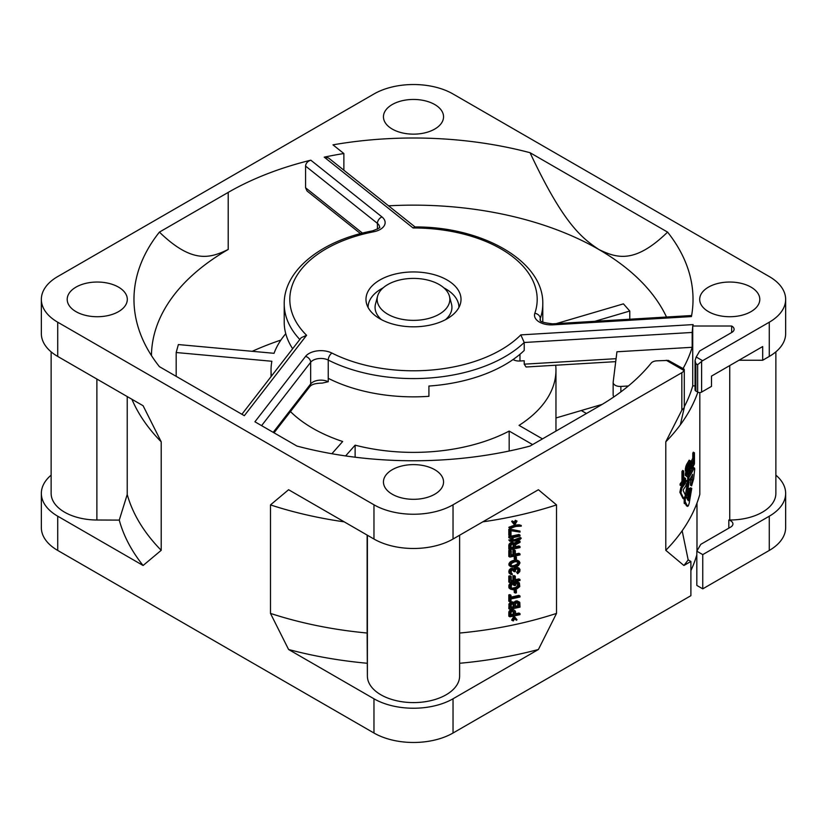 <?xml version="1.0" encoding="UTF-8"?>
<svg xmlns="http://www.w3.org/2000/svg" width="827" height="827" viewBox="0 0 827 827"><rect width="100%" height="100%" fill="white"/><g stroke="black" fill="none" stroke-linecap="round" stroke-linejoin="round"><path stroke-width="1.24" d="M684.022 369.1L684.012 370.517A8.384 4.838 180 0 1 681.841 372.688L453.031 504.79A55.905 32.274 180 0 1 373.969 504.79L57.725 322.21A55.905 32.274 180 0 1 41.35 299.384L41.35 333.622A55.905 32.274 0 0 0 57.725 356.437L143.102 405.737L161.213 441.825L161.213 550.317L143.102 565.492L57.725 516.203A55.905 32.274 180 0 1 41.35 493.378A55.905 32.274 180 0 1 51.129 475.143M41.35 299.384A55.905 32.274 180 0 1 57.725 276.559L373.969 93.978A55.905 32.274 180 0 1 453.031 93.978L769.275 276.559A55.905 32.274 180 0 1 785.65 299.384A55.905 32.274 180 0 1 769.275 322.21L702.599 360.706A4.197 2.419 -60 0 0 701.606 361.471L697.657 364.697L695.879 363.673L695.052 360.5L696.189 357.006A299.787 173.081 0 0 0 699.652 350.989L731.854 332.402A7.691 4.435 0 0 0 734.097 329.27A7.691 4.435 0 0 0 731.854 326.127A7.691 4.435 0 0 0 731.647 326.014L692.737 326.014L692.737 385.878L695.052 385.878M41.35 493.378L41.35 527.616A55.905 32.274 0 0 0 57.725 550.441L373.969 733.022A55.905 32.274 0 0 0 453.031 733.022L690.896 595.688L690.896 561.461L688.178 559.889A297.854 171.964 0 0 1 683.898 565.492L690.896 561.461M690.896 570.599A287.207 165.824 0 0 0 696.82 554.814M775.871 475.143A55.905 32.274 180 0 1 785.65 493.378L785.65 527.616A55.905 32.274 0 0 1 769.275 550.441L702.754 588.845L696.82 585.423L696.82 551.185L700.779 544.342L730.623 527.109A7.691 4.435 0 0 0 732.929 523.936A7.691 4.435 0 0 0 730.675 520.803A7.691 4.435 0 0 0 728.825 520.007L729.745 520.007A46.126 26.629 0 0 0 762.36 512.213A46.126 26.629 0 0 0 775.871 493.378L775.871 351.857M581.288 410.523L586.446 413.5M785.65 493.378A55.905 32.274 180 0 1 769.275 516.203L702.754 554.607L696.82 551.185M702.754 588.845L702.754 554.607M728.825 528.153L728.825 520.007M699.818 392.556L699.818 494.381A290.008 167.436 0 0 1 682.161 530.789L688.178 559.889M696.985 503.064L696.985 550.906M738.976 360.241L762.68 360.252L769.275 356.437A55.905 32.274 0 0 0 785.65 333.622L785.65 299.384M695.052 360.5L695.052 389.92A2.791 1.613 0 0 0 695.879 391.057L697.657 392.091A2.791 1.613 0 0 0 701.606 392.091L711.489 386.385L711.489 376.109L762.68 346.554L762.68 360.252M731.647 332.526L731.647 326.014M692.737 326.014A283.02 163.395 0 0 0 693.129 324.587L520.824 334.883A123.688 71.411 180 0 1 331.937 353.067A16.767 9.686 0 0 0 305.566 356.396L254.923 421.791L296.976 446.073A279.526 161.379 0 0 0 530.024 446.073L598.8 406.367A262.056 151.3 0 0 0 651.149 363.136A6.988 4.032 180 0 1 656.772 360.83L668.309 360.396L684.063 369.131M692.737 326.458L692.178 332.454L524.215 342.492L520.824 334.883M628.386 385.982L620.86 386.426A6.988 4.032 180 0 1 613.148 382.415A6.988 4.032 180 0 1 613.169 382.126L616.932 351.785L692.178 347.288L692.178 332.454M513.06 359.549A8.384 4.838 0 0 0 519.966 361.006L524.215 360.748L524.215 364.169L616.074 358.68M331.937 353.067A5.593 3.008 -63.1 0 0 328.247 360.055A129.281 74.637 180 0 0 504.915 356.726A129.281 74.637 180 0 0 524.215 342.492L524.215 350.472A129.281 74.637 0 0 1 504.915 364.717A129.281 74.637 0 0 1 428.913 386.044L428.913 396.319A129.281 74.637 0 0 1 328.247 378.321L328.247 381.743L322.199 383.118C311.614 383.283 310.58 386.116 309.815 386.591A6.988 5.21 -142.2 0 0 310.663 383.955A11.185 6.451 180 0 1 328.247 381.743M692.178 347.288A283.02 163.395 180 0 1 683.071 368.553M684.291 406.75A283.02 163.395 0 0 0 692.737 385.878M697.843 392.184A290.008 167.436 180 0 1 680.332 424.84A290.008 167.436 180 0 1 665.787 441.825L681.841 410.161L681.841 372.688M682.161 530.789A290.008 167.436 0 0 1 665.787 550.317L665.787 441.825M691.692 479.98L690.576 479.34L690.493 485.191L691.61 485.831L692.644 474.336A291.404 168.243 0 0 1 688.829 481.169L688.829 477.748L687.723 477.107L687.723 480.528L688.829 481.169M690.576 479.34L691.289 476.879M687.723 477.107A290.008 167.436 0 0 0 692.675 467.958L693.284 467.358L694.422 468.02L693.812 468.609A291.404 168.243 180 0 1 688.829 477.748M684.394 481.138L686.668 480.394L687.764 481.025L685.48 486.452A291.404 168.243 0 0 1 683.464 489.388L683.216 490.597L685.428 495.166L683.981 499.012L682.906 498.392L679.877 492.261L680.89 487.444A290.008 167.436 0 0 0 684.394 482.41L684.394 481.231M685.397 503.612L686.307 505.576L687.206 505.256M684.187 498.474L684.187 503.333L685.263 503.953L685.263 498.247L687.599 497.503L686.503 496.872L684.187 497.627M687.433 499.436L688.612 492.83M689.284 488.943L690.628 487.765L691.744 488.416L689.18 503.292L688.302 505.886L687.392 506.207L685.738 502.671L685.263 503.953M687.454 482.265A290.008 167.436 0 0 0 688.002 481.335L689.108 481.965A291.404 168.243 180 0 1 688.55 482.906L687.454 482.265L685.542 494.308L685.542 495.373L686.627 496.004L688.55 482.906M687.733 490.752A290.008 167.436 0 0 0 688.912 488.736L690.018 489.367L690.018 490.442A291.404 168.243 0 0 1 686.627 496.004M691.434 464.609L692.282 462.076A291.404 168.243 180 0 0 693.915 458.861L693.915 453.909A291.404 168.243 180 0 0 694.442 452.834L694.442 463.916A291.404 168.243 0 0 1 692.282 468.206L691.817 468.857L691.145 468.433L691.434 464.609L690.266 464.247M690.318 463.968L691.165 461.435A290.008 167.436 0 0 0 692.778 458.21L692.778 453.258A290.008 167.436 0 0 0 693.305 452.173L694.442 452.834M690.028 467.793L691.434 468.847M686.844 467.4L685.759 466.769L685.325 470.274L686.844 471.876L686.524 468.847L687.806 464.929L686.71 464.298A290.008 167.436 0 0 0 689.149 460.163L690.266 460.804L690.266 471.886A291.404 168.243 0 0 1 687.806 476.011L687.278 476.621L686.524 476.156L686.844 471.876M685.759 466.769L686.71 464.298M685.965 471.142L685.325 474.987L686.844 476.59M680.073 483.991A290.008 167.436 0 0 0 681.955 481.386L681.955 471.483A290.008 167.436 0 0 0 682.647 470.491L683.722 471.111L683.722 481.014A291.404 168.243 180 0 0 685.531 478.368L685.531 479.546A291.404 168.243 0 0 1 681.138 485.78L681.138 484.601L680.073 483.991L680.073 485.17L681.138 485.78M683.722 478.833A290.008 167.436 0 0 0 684.446 477.737L685.531 478.368M665.787 550.317L683.898 565.492M367.136 535.079L367.136 633.027A290.008 167.436 0 0 1 270.481 613.407L288.592 649.495L373.969 698.784A55.905 32.274 180 0 0 453.031 698.784L538.408 649.495L556.519 613.407L556.519 504.904A290.008 167.436 180 0 1 482.803 521.837M344.197 521.837A290.008 167.436 180 0 1 270.481 504.904L288.592 489.729L373.969 539.028A55.905 32.274 0 0 0 453.031 539.028L538.408 489.729L556.519 504.904M680.332 424.84L684.291 407.546L681.841 410.161M324.236 157.14L413.087 227.973A123.688 71.411 180 0 1 534.811 313.33A16.767 9.686 0 0 0 552.984 324.846L552.653 323.833L691.506 315.532L691.434 316.576A279.526 161.379 0 0 0 667.585 232.108L530.024 152.695A279.526 161.379 0 0 0 332.971 144.849L343.867 153.533A262.056 151.3 0 0 0 324.236 157.14L328.464 157.926L415.051 226.949M310.807 160.19A262.056 151.3 0 0 0 228.2 192.402L159.415 232.108A279.526 161.379 0 0 0 138.378 327.916A279.526 161.379 0 0 0 159.415 366.661L244.337 415.681L306.59 335.297A123.688 71.411 180 0 1 373.763 231.756A16.767 9.686 0 0 0 381.95 216.912L310.807 160.19C307.603 161.275 305.856 163.239 305.566 166.082L305.566 187.76L362.464 233.131M434.744 104.533A30.051 17.346 0 0 0 402.005 100.77A30.051 17.346 0 0 0 383.449 116.803A30.051 17.346 0 0 0 392.256 129.074A30.051 17.346 0 0 0 424.995 132.827A30.051 17.346 0 0 0 443.551 116.803A30.051 17.346 0 0 0 434.744 104.533M118.499 287.114A30.051 17.346 0 0 0 85.76 283.361A30.051 17.346 0 0 0 67.204 299.384A30.051 17.346 0 0 0 76.012 311.655A30.051 17.346 0 0 0 108.751 315.407A30.051 17.346 0 0 0 127.306 299.384A30.051 17.346 0 0 0 118.499 287.114M750.988 287.114A30.051 17.346 0 0 0 718.249 283.361A30.051 17.346 0 0 0 699.694 299.384A30.051 17.346 0 0 0 708.501 311.655A30.051 17.346 0 0 0 741.24 315.407A30.051 17.346 0 0 0 759.796 299.384A30.051 17.346 0 0 0 750.988 287.114M434.744 469.695A30.051 17.346 0 0 0 402.005 465.942A30.051 17.346 0 0 0 383.449 481.965A30.051 17.346 0 0 0 392.256 494.236A30.051 17.346 0 0 0 424.995 497.999A30.051 17.346 0 0 0 443.551 481.965A30.051 17.346 0 0 0 434.744 469.695M447.097 318.788A47.521 27.436 0 0 0 460.474 303.54A47.521 27.436 0 0 0 434.971 274.905A47.521 27.436 0 0 0 379.903 279.981A47.521 27.436 0 0 0 366.526 303.54A47.521 27.436 0 0 0 398.707 325.456A47.521 27.436 0 0 0 447.097 318.788M252.225 351.31A262.056 151.3 180 0 1 280.911 340.062M360.52 233.627L307.065 191.016L305.566 187.76M343.867 153.533L343.867 170.207M666.5 317.03A262.056 151.3 0 0 0 598.8 249.465A262.056 151.3 0 0 0 388.556 205.83M613.169 394.686A6.988 4.032 0 0 0 613.148 394.965A6.988 4.032 0 0 0 613.944 396.836M413.087 227.973L414.74 226.949C482.658 226.474 544.001 261.477 542.781 303.954A129.281 74.637 180 0 1 540.289 318.519A5.593 4.476 -161 0 0 534.811 313.33M299.808 339.483A129.281 74.637 180 0 1 284.219 303.954L284.219 322.21A129.281 74.637 0 0 0 292.655 348.725M241.897 414.275L301.173 337.736L306.59 335.297M615.702 361.647L526.044 367.002L524.215 364.169M151.455 355.548A262.056 151.3 0 0 1 228.2 249.465C210.265 258.179 192.319 264.071 159.415 232.108M530.024 152.695C562.918 222.628 580.864 237.463 598.8 249.465C616.725 258.179 634.702 264.061 667.585 232.108M367.136 633.027L367.384 676.176A46.126 26.629 0 0 0 396.019 700.603A46.126 26.629 0 0 0 446.115 694.794A46.126 26.629 0 0 0 459.626 675.959L459.626 535.224M459.626 633.048A290.008 167.436 0 0 0 556.519 613.407M511.644 620.085L513.805 616.477L514.89 617.097L512.73 620.715L511.644 620.085M514.621 618.73L516.389 620.271L514.89 618.265L513.381 620.912L512.73 620.715M512.306 610.161A291.404 168.243 180 0 0 513.164 609.975L512.078 609.344A290.008 167.436 0 0 1 511.21 609.53L508.812 612.176L508.812 616.177L509.908 616.808L510.135 611.939L512.306 610.161L511.21 609.53M515.531 613.768A290.008 167.436 0 0 0 518.922 613.024L519.997 613.644L519.997 614.647A291.404 168.243 0 0 1 509.908 616.808M514.012 602.118L514.89 603.121L513.164 602.49A291.404 168.243 180 0 1 512.306 602.666L510.135 604.444L509.908 609.313A291.404 168.243 0 0 0 519.997 607.152L519.79 602.376L517.671 601.518A291.404 168.243 180 0 1 516.606 601.756L515.521 601.126L513.805 602.49M515.521 601.126A290.008 167.436 0 0 0 516.586 600.888L519.149 601.849M512.306 602.666L511.21 602.035L509.029 603.813L508.812 608.682L509.908 609.313M511.21 602.035A290.008 167.436 0 0 0 512.078 601.86L514.673 602.831M511.003 597.084A290.008 167.436 0 0 0 518.922 595.378L519.997 595.998L519.997 597.001A291.404 168.243 0 0 1 511.003 598.944L511.003 601.601A291.404 168.243 0 0 1 509.908 601.829L509.908 595.502L508.812 594.871L508.812 601.198L509.908 601.829M508.812 594.871A290.008 167.436 0 0 0 509.908 594.654L511.003 595.285A291.404 168.243 180 0 1 509.908 595.502M514.229 590.085L514.229 592.421L515.314 593.042L515.314 590.716L514.229 590.085A290.008 167.436 0 0 0 515.304 589.858L516.389 590.478L516.389 592.814A291.404 168.243 0 0 1 515.314 593.042M516.586 581.753L519.366 582.828L516.586 581.753A290.008 167.436 0 0 1 513.371 582.446L513.371 584.947L514.456 585.568L514.456 583.076L513.371 582.446M509.029 588.007L510.569 589.217L509.908 586.353L511.437 583.872L510.342 583.242L508.812 585.712L509.029 588.007L510.135 588.638M510.342 583.242L512.523 583.49L511.22 586.085L511.437 588.204L512.295 588.162A290.008 167.436 0 0 0 515.521 587.48L517.433 586.064L517.433 583.231M508.812 576.068L508.812 582.053L509.908 582.694L509.908 576.698L508.812 576.068A290.008 167.436 0 0 0 510.125 575.799L511.22 576.429L511.22 581.422A291.404 168.243 180 0 0 514.032 580.833L514.032 576.512L512.936 575.881L512.936 580.213A290.008 167.436 0 0 1 511.22 580.564M512.936 575.881A290.008 167.436 0 0 0 514.229 575.613L515.314 576.233L515.314 580.564A291.404 168.243 180 0 0 519.997 579.531L519.997 580.523A291.404 168.243 0 0 1 509.908 582.694M515.314 579.696A290.008 167.436 0 0 0 518.922 578.9L519.997 579.531M516.586 572.274L517.671 573.721L518.942 570.95L518.519 568.873L517.671 568.562L517.65 571.199L516.586 572.274L517.671 572.894M512.936 569.555L513.371 571.137L514.456 571.757L514.032 570.185L512.73 569.793A291.404 168.243 0 0 1 512.306 569.886L511.003 571.819L512.306 574.713L510.569 574.238L509.908 572.542L511.437 569.4L510.342 568.769L509.029 570.361L509.029 573.028L510.569 574.238M510.342 568.769L511.21 568.418A290.008 167.436 0 0 0 511.644 568.335L514.89 569.669L515.955 568.273L514.87 567.653L513.805 569.038M514.87 567.653L515.728 567.301A290.008 167.436 0 0 0 516.586 567.105L518.942 567.953L519.997 569.545L519.79 571.591L517.671 573.721M509.029 565.368L510.786 566.702L509.908 565.048L511.437 562.412L510.342 561.781L508.812 564.417L510.135 565.999M510.342 561.781L512.936 560.572A290.008 167.436 0 0 0 514.87 560.158L517.433 560.261L519.149 561.244L519.997 562.887L518.519 565.554L515.955 566.774A291.404 168.243 0 0 1 514.032 567.188L510.786 566.702M514.229 556.633L514.229 558.969L515.314 559.59L515.314 557.264L514.229 556.633A290.008 167.436 0 0 0 515.304 556.406L516.389 557.036L516.389 559.362A291.404 168.243 0 0 1 515.314 559.59M508.812 550.441L508.812 556.426L509.908 557.057L509.908 551.071L508.812 550.441A290.008 167.436 0 0 0 510.125 550.172L511.22 550.803L511.22 555.796A291.404 168.243 180 0 0 514.032 555.206L514.032 550.885L512.936 550.255L512.936 554.576A290.008 167.436 0 0 1 511.22 554.938M512.936 550.255A290.008 167.436 0 0 0 514.229 549.976L515.314 550.606L515.314 554.938A291.404 168.243 180 0 0 519.997 553.904L519.997 554.896A291.404 168.243 0 0 1 509.908 557.057M515.314 554.069A290.008 167.436 0 0 0 518.922 553.273L519.997 553.904M508.812 545.107L508.812 549.107L509.908 549.738L510.135 544.869L512.306 543.091L511.21 542.46L509.69 543.442L508.812 545.107L509.908 545.748M511.21 542.46A290.008 167.436 0 0 0 512.078 542.285L515.107 543.835L519.997 541.251L519.997 542.419L515.531 544.735L515.531 547.567A291.404 168.243 180 0 0 519.997 546.575L518.922 545.954A290.008 167.436 0 0 1 515.531 546.699M514.012 543.205L518.922 540.631L519.997 541.251M508.812 539.948L513.805 539.752A290.008 167.436 0 0 0 515.304 539.431L520.193 537.509L521.268 538.129L520.214 539.369L516.389 540.724A291.404 168.243 0 0 1 514.89 541.044L509.908 541.251L508.812 539.948L509.908 541.251M511.861 537.86L513.164 538.584L511.655 537.901A291.404 168.243 0 0 0 519.997 536.092L519.997 535.09L518.922 534.469A290.008 167.436 0 0 1 508.812 536.62L508.812 537.622L509.908 538.253L509.908 537.261L508.812 536.62M508.812 529.301L508.812 535.296L509.908 535.927L509.908 529.931L508.812 529.301A290.008 167.436 0 0 0 509.908 529.084L519.997 531.099L509.908 529.084M508.812 527.306L509.908 528.608L508.812 527.306L513.805 525.445A290.008 167.436 0 0 0 515.304 525.114L519.139 524.773L521.268 525.486L521.268 526.148L516.389 526.406A291.404 168.243 0 0 1 514.89 526.737L509.908 528.608M511.644 521.403L513.805 524.111L514.89 524.742L512.73 522.033L513.381 521.568L512.295 520.938L511.644 521.403L512.73 522.033M513.805 522.943L515.304 520.297L517.03 521.113L514.89 524.742M459.626 663.275A297.854 171.964 0 0 0 538.408 649.495M288.592 649.495A297.854 171.964 0 0 0 367.198 663.254M270.481 613.407L270.481 504.904M51.129 351.857L51.129 493.378A46.126 26.629 0 0 0 96.883 520.007L119.264 520.111A297.854 171.964 0 0 0 143.102 565.492M119.264 520.111L127.224 494.515L127.224 396.567M161.213 441.825A290.008 167.436 180 0 1 131.896 399.265M127.224 494.515A290.008 167.436 0 0 0 161.213 550.317M514.89 617.097L517.03 619.795L516.389 620.271M513.164 609.975L512.078 609.344M519.997 613.644A291.404 168.243 180 0 1 515.531 614.637L515.531 611.639L514.673 610.326M514.239 614.906L514.239 611.742L512.947 611.019A291.404 168.243 0 0 1 512.306 611.153L511.003 612.425L511.003 615.588A291.404 168.243 180 0 0 514.239 614.906L513.153 614.275L513.153 611.122L514.239 611.742M513.815 610.006L512.719 609.375M509.908 612.807L508.812 612.176M510.135 611.939L509.029 611.298M510.786 611.132L509.69 610.502M511.655 610.46L510.559 609.83M511.003 614.73A290.008 167.436 0 0 0 513.153 614.275M515.107 602.738L516.606 601.756M511.22 604.888L511.22 608.052A291.404 168.243 180 0 0 514.239 607.421L514.239 604.258L512.947 603.534A291.404 168.243 0 0 1 512.523 603.627L511.22 604.888M518.725 606.439A291.404 168.243 180 0 1 515.531 607.142L515.531 603.979L516.813 602.707A291.404 168.243 0 0 0 517.454 602.563L518.725 603.276L517.65 602.656L517.65 605.819L518.725 606.439L518.725 603.276M515.955 602.056L514.87 601.436M517.671 601.518L516.586 600.888M518.302 601.539L517.226 600.919M509.908 605.323L508.812 604.692M510.135 604.444L509.029 603.813M510.786 603.648L509.69 603.017M511.655 602.966L510.559 602.335M513.164 602.49L512.078 601.86M513.815 602.521L512.719 601.891M511.22 607.194A290.008 167.436 0 0 0 513.153 606.791L514.239 607.421M514.239 604.258L513.153 603.627L513.153 606.791M515.531 606.284A290.008 167.436 0 0 0 517.65 605.819M519.997 595.998A291.404 168.243 180 0 1 511.003 597.942L511.003 595.285M516.389 590.478A291.404 168.243 180 0 1 515.314 590.716M518.519 582.353L517.433 581.732M517.671 582.384A291.404 168.243 180 0 1 514.456 583.076M514.456 585.568A291.404 168.243 0 0 0 515.748 585.299L515.748 583.8A291.404 168.243 0 0 0 517.454 583.428L517.795 583.438M512.523 588.814L511.427 588.183L513.381 588.793A291.404 168.243 180 0 0 516.606 588.111L518.519 586.684L518.519 583.852M512.523 583.49L511.437 583.872M519.366 582.828L519.79 586.56L516.606 589.103A291.404 168.243 0 0 1 513.381 589.796L510.569 589.217M509.908 587.852L508.812 587.211M509.908 586.353L508.812 585.712M510.135 585.475L509.029 584.844M510.569 584.72L509.473 584.089M513.381 588.793L512.295 588.162M516.606 588.111L515.521 587.48M517.454 587.749L516.368 587.129M518.095 587.273L517.009 586.653M518.519 586.684L517.433 586.064M518.725 585.971L517.65 585.351M518.725 584.472L517.65 583.852M515.314 576.233A291.404 168.243 180 0 1 514.032 576.512M511.22 576.429A291.404 168.243 180 0 1 509.908 576.698M514.032 580.833L512.936 580.213M515.955 568.273L516.813 567.922A291.404 168.243 180 0 0 517.671 567.736L518.942 567.953M511.437 569.4L512.306 569.048A291.404 168.243 180 0 0 512.73 568.966L514.239 569.141M514.456 571.757A291.404 168.243 0 0 0 515.314 571.581L515.531 569.865L516.813 568.759A291.404 168.243 0 0 0 517.671 568.562M518.095 572.635L517.009 572.005M518.519 572.201L517.433 571.581M518.725 571.829L517.65 571.199M518.942 570.95L517.857 570.32M518.942 569.948L517.857 569.327M518.725 569.162L517.712 568.573M514.456 571.095L513.371 570.465M512.306 573.876L511.21 573.245M510.135 573.659L509.029 573.028M509.908 572.542L508.812 571.902M509.908 572.201L508.812 571.571M510.135 570.992L509.029 570.361M510.569 570.237L509.473 569.607M512.306 569.048L511.21 568.418M512.73 568.966L511.644 568.335M513.598 568.945L512.502 568.314M515.314 568.749L514.229 568.118M516.813 567.922L515.728 567.301M517.671 567.736L516.586 567.105M518.302 567.756L517.226 567.136M511.437 562.412L514.032 561.202A291.404 168.243 180 0 0 515.955 560.789L519.149 561.244M518.725 562.339L518.302 564.593L515.748 565.988A291.404 168.243 180 0 1 514.239 566.309L511.655 566.03L511.003 564.831L511.655 563.363L514.239 561.988A291.404 168.243 0 0 0 515.748 561.667L518.725 562.339L517.733 561.76M509.908 565.048L508.812 564.417M510.135 564.004L509.029 563.373M510.786 563.042L509.69 562.412M512.306 561.895L511.21 561.264M512.947 561.595L511.861 560.964M514.032 561.202L512.936 560.572M515.955 560.789L514.87 560.158M517.03 560.716L515.945 560.096M517.671 560.747L516.586 560.117M518.519 560.892L517.433 560.261M514.239 566.309L513.153 565.689A290.008 167.436 0 0 0 514.663 565.368L517.226 563.973L518.302 564.593M515.748 565.988L514.663 565.368M512.947 566.423L511.861 565.792L513.153 565.689M510.559 565.389L511.861 565.792M518.942 563.125L517.857 562.505L517.226 563.973M517.65 561.719L517.857 562.505M518.725 564.004L517.65 563.383M517.03 565.544L515.945 564.924M516.389 557.036A291.404 168.243 180 0 1 515.314 557.264M515.314 550.606A291.404 168.243 180 0 1 514.032 550.885M511.22 550.803A291.404 168.243 180 0 1 509.908 551.071M514.032 555.206L512.936 554.576M512.306 543.091A291.404 168.243 180 0 0 513.164 542.915L514.673 543.256M509.908 549.738A291.404 168.243 0 0 0 519.997 547.577L519.997 546.575M514.239 547.846L514.239 544.683L512.947 543.959A291.404 168.243 0 0 1 512.306 544.094L511.003 545.355L511.003 548.518A291.404 168.243 180 0 0 514.239 547.846L513.153 547.216L513.153 544.052L514.239 544.683M510.135 544.869L509.029 544.238M510.786 544.073L509.69 543.442M511.655 543.391L510.559 542.76M513.164 542.915L512.078 542.285M513.815 542.936L512.719 542.316M511.003 547.66A290.008 167.436 0 0 0 513.153 547.216M521.268 538.129L516.389 540.062A291.404 168.243 180 0 1 514.89 540.382L513.805 539.752M516.389 540.062L515.304 539.431M514.89 540.382L509.908 540.589M518.302 539.473L517.226 538.842M520.214 538.708L519.139 538.088M511.003 540.693L509.908 540.062M512.947 540.631L511.861 540M519.997 535.09A291.404 168.243 180 0 1 509.908 537.261M513.164 538.584A291.404 168.243 0 0 1 511.437 538.946L509.908 538.253M511.003 529.714A291.404 168.243 180 0 1 509.908 529.931M509.908 535.927A291.404 168.243 0 0 0 511.003 535.7L511.003 530.717L519.997 532.102L519.997 531.099M521.268 525.486L516.389 525.745A291.404 168.243 180 0 1 514.89 526.065L509.908 527.936M511.003 527.388L509.908 526.747M512.947 526.644L511.861 526.013M514.89 526.065L513.805 525.445M516.389 525.745L515.304 525.114M518.302 525.486L517.226 524.866M520.214 525.393L519.139 524.773M515.304 520.297L517.03 521.113M516.389 520.917L514.89 523.574L513.381 521.568M368.077 307.448A45.423 26.226 180 0 1 381.381 288.83A45.423 26.226 180 0 1 383.108 287.879M443.892 287.879A45.423 26.226 180 0 1 458.923 307.448M377.577 296.2A36.336 20.975 180 0 1 387.801 284.55A36.336 20.975 180 0 1 424.82 279.443A36.336 20.975 180 0 1 449.423 296.2A36.336 20.975 180 0 1 439.199 314.219A36.336 20.975 180 0 1 397.084 318.106A36.336 20.975 180 0 1 377.577 296.2L375.51 304.005A38.435 22.195 0 0 0 381.505 319.667M445.495 319.667A38.435 22.195 0 0 0 451.49 304.005L449.423 296.2M691.61 485.831L693.615 479.06L694.556 470.491C694.825 468.154 694.577 467.524 693.812 468.609L692.675 467.958M692.034 479.825L690.917 479.184M684.394 482.41L685.48 483.03L685.48 481.769L684.436 481.169M685.48 483.03A291.404 168.243 180 0 1 681.965 488.064L680.931 492.871L683.981 499.012M685.48 481.769L687.764 481.025M687.599 497.503L687.134 498.795L688.302 500.759L690.504 488.943L691.744 488.416M688.302 505.886L686.307 505.576M685.263 498.247L684.456 497.771M690.504 488.943L689.398 488.302M686.627 494.939L685.542 494.308M690.018 489.367A291.404 168.243 180 0 1 687.216 494.019L689.108 481.965M691.041 467.906L690.266 467.451M691.041 466.955L690.266 466.5M692.189 467.203L691.62 466.852L692.189 463.668A291.404 168.243 0 0 0 693.915 460.277L693.915 463.813A291.404 168.243 180 0 1 692.189 467.203L691.63 466.883M691.145 466.077L690.266 465.57M691.817 463.192L690.69 462.551M692.282 462.076L691.165 461.435M693.915 458.861L692.778 458.21M693.915 453.909L692.778 453.258M691.145 468.433L690.266 467.927M693.915 463.813L692.778 462.531M691.713 465.312A290.008 167.436 0 0 0 692.778 463.161M690.266 460.804A291.404 168.243 180 0 1 687.806 464.929M687.061 474.367L687.702 471.462A291.404 168.243 0 0 0 689.666 468.216L689.666 471.514A291.404 168.243 180 0 1 687.702 474.77L687.072 474.398L687.702 474.77M687.702 470.046A291.404 168.243 180 0 0 689.666 466.8L689.666 463.265A291.404 168.243 0 0 1 687.702 466.511L687.061 468.94L687.165 470.191L687.702 470.046L687.072 469.684M686.524 471.442L685.438 470.811M686.41 470.894L685.325 470.274M686.41 469.715L685.325 469.095M686.524 468.847L685.438 468.216M687.278 466.014L686.183 465.384M686.524 476.156L685.438 475.525M686.41 475.618L685.325 474.987M686.41 474.667L685.325 474.047M686.524 473.799L685.438 473.168M686.844 472.351L685.759 471.721M689.666 471.514L688.56 470.067M687.134 473.271A290.008 167.436 0 0 0 688.56 470.873M689.666 466.8L688.56 466.159L688.56 465.115M687.103 468.62A290.008 167.436 0 0 0 688.56 466.159M683.722 471.111A291.404 168.243 180 0 1 683.03 472.103L681.955 471.483M681.138 484.601A291.404 168.243 180 0 0 683.03 481.996L683.03 472.103M683.03 481.996L681.955 481.386M345.614 455.935L355.124 445.164A142.461 82.245 180 0 0 509.174 431.074L509.174 451.015M355.124 445.164L355.124 457.207M331.885 453.734L342.678 441.504A142.461 82.245 180 0 1 312.761 428.293A142.461 82.245 180 0 1 290.453 411.588M555.703 365.234A142.461 82.245 180 0 1 555.961 370.134A142.461 82.245 180 0 1 519.046 425.378L542.46 438.889M509.174 431.074L532.588 444.595M285.77 333.715A142.461 82.245 180 0 0 274.057 353.305L178.363 344.559L176.182 352.519L271.866 361.265A142.461 82.245 180 0 0 271.039 370.134L271.039 376.636M594.861 321.31L629.771 311.035L623.434 303.86L556.261 323.615M271.421 376.151A142.461 82.245 180 0 1 271.039 370.134M176.182 352.519L176.182 376.337M555.961 417.976L602.19 404.372M629.771 311.035L629.771 319.222M769.275 550.441L769.275 516.203M729.745 520.007L729.745 365.575M519.966 354.276L519.966 361.006M453.031 698.784L453.031 733.022M453.031 504.79L453.031 539.028M684.012 370.517L666.242 360.262M696.189 357.006L702.599 360.706M552.984 324.846L691.434 316.576M228.2 249.465L228.2 192.402M620.86 386.426L620.86 391.895M540.289 320.204L540.289 318.519A11.185 6.451 0 0 0 540.072 319.78C542.016 319.046 534.676 321.879 552.653 323.833M377.422 229.162L377.422 223.373L305.566 166.082M373.763 231.756A5.593 1.468 78.9 0 0 372.688 230.836C378.456 228.593 380.751 227.363 379.552 227.156A11.185 6.451 0 0 0 377.422 223.373A5.593 3.701 -51.4 0 1 381.95 216.912M328.247 378.321L328.247 360.055A11.185 6.451 0 0 0 310.663 362.278L261.59 425.647M273.199 432.345L310.663 383.955L310.663 362.278A5.593 4.166 -142.2 0 0 305.566 356.396M373.969 539.028L373.969 504.79M367.384 676.176L367.384 535.224M57.725 516.203L57.725 550.441M57.725 322.21L57.725 356.437M373.969 733.022L373.969 698.784M96.883 379.045L96.883 520.007M769.275 356.437L769.275 322.21M701.606 361.471L701.606 392.091M697.657 392.091L697.657 364.697M695.879 363.673L695.879 391.057M680.931 492.871L679.877 492.261M680.89 487.444L681.965 488.064M687.464 499.498L688.519 500.108M684.291 369.576L684.291 407.546M613.148 394.965L613.148 382.415M542.781 322.096L542.781 303.954M372.688 230.836C321.579 240.409 283.702 270.346 284.219 303.954M309.815 386.591L274.016 432.821M687.568 506.413L686.472 505.783M555.961 370.134L555.961 431.105"/></g></svg>

